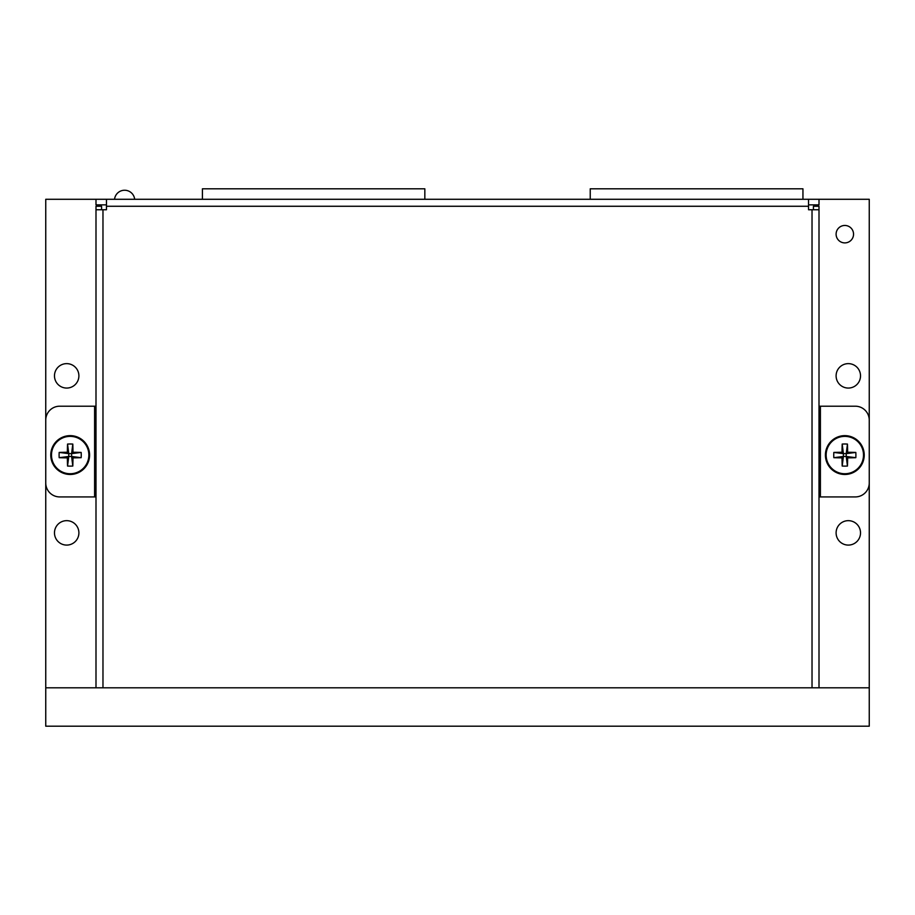 <?xml version="1.0" encoding="UTF-8"?>
<svg xmlns="http://www.w3.org/2000/svg" width="915" height="915" viewBox="0 0 915 915"><rect width="100%" height="100%" fill="white"/><g stroke="black" fill="none" stroke-linecap="round" stroke-linejoin="round"><path stroke-width="1.37" d="M809.935 209.752L808.54 209.752L808.54 206.264L106.46 206.264L106.46 199.287L808.54 199.287L808.54 206.264M106.46 206.264L106.46 209.752L105.065 209.752M146.24 199.287L202.421 199.287L202.421 188.81L424.834 188.81L424.834 199.287L590.232 199.287L590.232 188.81L802.947 188.81L802.947 199.287L869.25 199.287L869.25 726.19L45.75 726.19L45.75 687.806L869.25 687.806M134.677 199.287A10.122 10.122 0 0 0 114.547 199.287A10.122 10.122 0 0 1 134.677 199.287L114.547 199.287M844.82 242.898A8.727 8.727 0 0 0 853.546 234.183A8.727 8.727 0 0 0 844.82 225.456A8.727 8.727 0 0 0 836.104 234.183A8.727 8.727 0 0 0 844.82 242.898M848.308 545.088A12.215 12.215 0 0 0 860.523 532.873A12.215 12.215 0 0 0 848.308 520.658A12.215 12.215 0 0 0 836.104 532.873A12.215 12.215 0 0 0 848.308 545.088M848.308 388.063A12.215 12.215 0 0 0 860.523 375.848A12.215 12.215 0 0 0 848.308 363.632A12.215 12.215 0 0 0 836.104 375.848A12.215 12.215 0 0 0 848.308 388.063M66.692 545.088A12.215 12.215 0 0 0 78.896 532.873A12.215 12.215 0 0 0 66.692 520.658A12.215 12.215 0 0 0 54.477 532.873A12.215 12.215 0 0 0 66.692 545.088M66.692 388.063A12.215 12.215 0 0 0 78.896 375.848A12.215 12.215 0 0 0 66.692 363.632A12.215 12.215 0 0 0 54.477 375.848A12.215 12.215 0 0 0 66.692 388.063M45.75 687.806L45.75 199.287L106.46 199.287M844.82 474.473A19.409 19.409 0 0 0 864.229 455.052A19.409 19.409 0 0 0 844.82 435.643A19.409 19.409 0 0 0 825.41 455.052A19.409 19.409 0 0 0 844.82 474.473M863.508 455.052A18.677 18.677 0 0 0 844.82 436.375A18.677 18.677 0 0 0 826.142 455.052A18.677 18.677 0 0 0 844.82 473.741A18.677 18.677 0 0 0 863.508 455.052M842.017 452.25A31.762 3.203 90 0 1 842.2 444.061A30.138 18.883 0 0 1 847.45 444.061A31.762 3.203 -90 0 1 847.633 452.25A31.762 3.203 180 0 1 855.822 452.433A30.138 18.883 90 0 1 855.902 455.052A30.138 18.883 90 0 1 855.822 457.683L846.238 456.471L847.633 457.866A31.762 3.203 -90 0 1 847.45 466.055A30.138 18.883 180 0 1 842.2 466.055A31.762 3.203 90 0 1 842.017 457.866A31.762 3.203 0 0 1 833.828 457.683A30.138 18.883 -90 0 1 833.748 455.052A30.138 18.883 -90 0 1 833.828 452.433L843.401 453.634L842.017 452.25A31.762 3.203 180 0 0 833.828 452.433M847.633 457.866A31.762 3.203 0 0 0 855.822 457.683M847.633 452.25L846.238 453.634L855.822 452.433M842.017 457.866L843.401 456.471L833.828 457.683M846.238 456.471L846.238 453.634L843.401 453.634L843.401 456.471L846.238 456.471L847.45 466.055M842.2 444.061L843.401 453.634M847.45 444.061L846.238 453.634M842.2 466.055L843.401 456.471M70.18 474.473A19.409 19.409 0 0 0 89.59 455.052A19.409 19.409 0 0 0 70.18 435.643A19.409 19.409 0 0 0 50.771 455.052A19.409 19.409 0 0 0 70.18 474.473M88.858 455.052A18.677 18.677 0 0 0 70.18 436.375A18.677 18.677 0 0 0 51.492 455.052A18.677 18.677 0 0 0 70.18 473.741A18.677 18.677 0 0 0 88.858 455.052M67.367 452.25A31.762 3.203 90 0 1 67.55 444.061A30.138 18.883 0 0 1 72.8 444.061A31.762 3.203 -90 0 1 72.983 452.25A31.762 3.203 180 0 1 81.172 452.433A30.138 18.883 90 0 1 81.252 455.052A30.138 18.883 90 0 1 81.172 457.683L71.599 456.471L72.983 457.866A31.762 3.203 -90 0 1 72.8 466.055A30.138 18.883 180 0 1 67.55 466.055A31.762 3.203 90 0 1 67.367 457.866A31.762 3.203 0 0 1 59.178 457.683A30.138 18.883 -90 0 1 59.098 455.052A30.138 18.883 -90 0 1 59.178 452.433L68.762 453.634L67.367 452.25A31.762 3.203 180 0 0 59.178 452.433M72.983 457.866A31.762 3.203 0 0 0 81.172 457.683M72.983 452.25L71.599 453.634L81.172 452.433M67.367 457.866L68.762 456.471L59.178 457.683M71.599 456.471L71.599 453.634L68.762 453.634L68.762 456.471L71.599 456.471L72.8 466.055M67.55 444.061L68.762 453.634M72.8 444.061L71.599 453.634M67.55 466.055L68.762 456.471M95.995 406.203L59.704 406.203A13.954 13.954 0 0 0 45.75 420.168L45.75 482.971A13.954 13.954 0 0 0 59.704 496.925L95.995 496.925M106.46 209.752L95.995 209.752L95.995 206.264L101.576 206.264L101.576 209.752M95.995 209.752L95.995 687.806M95.995 485.419L95.995 467.965M95.995 450.523L95.995 426.093M813.424 209.752L813.424 206.264L819.005 206.264L819.005 687.806M819.005 209.752L808.54 209.752M812.028 209.752L812.028 687.806L102.972 687.806L102.972 209.752M694.782 199.287L687.806 199.287M634.061 199.287L627.084 199.287M613.13 199.287L606.153 199.287M588.7 199.287L581.723 199.287M787.598 199.287L780.621 199.287M766.667 199.287L759.679 199.287M715.713 199.287L708.736 199.287M95.995 199.287L95.995 204.869L106.46 204.869M808.54 204.869L819.005 204.869L819.005 199.287M819.005 496.925L820.4 496.925L820.4 406.203L819.005 406.203M820.4 406.203L855.296 406.203A13.954 13.954 0 0 1 869.25 420.168L869.25 482.971A13.954 13.954 0 0 1 855.296 496.925L820.4 496.925M94.6 406.203L94.6 496.925"/></g></svg>
